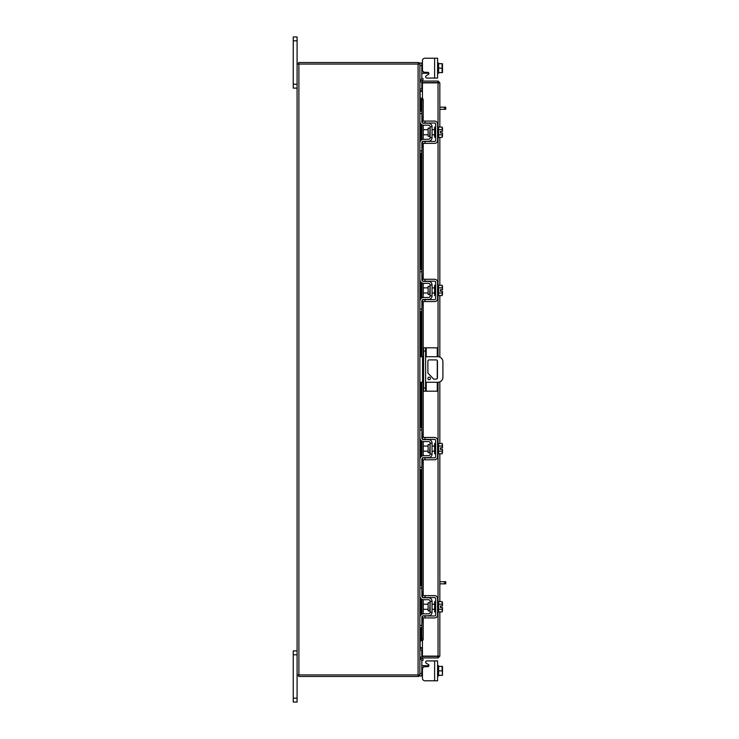 <?xml version="1.0" encoding="UTF-8"?>
<svg xmlns="http://www.w3.org/2000/svg" width="739" height="739" viewBox="0 0 739 739"><rect width="100%" height="100%" fill="white"/><g stroke="black" fill="none" stroke-linecap="round" stroke-linejoin="round"><path stroke-width="1.11" d="M430.431 378.46A1.275 1.275 0 0 0 429.147 377.186A1.275 1.275 0 0 0 427.872 378.46A1.275 1.275 0 0 0 429.147 379.744A1.275 1.275 0 0 0 430.431 378.46M425.609 382.294L437.784 382.294A5.118 5.118 0 0 0 442.901 377.176L442.901 361.824A5.118 5.118 0 0 0 437.784 356.706L425.609 356.706M423.558 356.706L422.542 356.706L422.542 382.294L423.558 382.294M419.881 356.706L422.542 356.706M422.542 382.294L419.881 382.294M433.627 379.098L427.881 373.019L427.881 361.168A1.266 1.266 0 0 1 429.147 359.902L436.186 359.902A1.266 1.266 0 0 1 437.46 361.168L437.46 377.832A1.266 1.266 0 0 1 436.186 379.098L433.627 379.098M426.218 382.294L426.218 391.19L423.558 391.19L423.558 347.81L437.276 347.81L437.276 356.706M425.609 347.81L425.609 391.19M426.218 391.19L437.276 391.19L437.276 382.294M437.276 360.512L437.276 378.488M429.701 602.682L428.121 602.682L428.121 610.848L429.701 610.848L430.107 602.276M419.881 588.142L419.881 585.685L421.821 585.685L421.821 588.142L419.881 588.142L419.881 595.92A3.787 3.787 0 0 0 423.659 599.708L428.472 599.708A1.635 1.635 0 0 1 430.107 601.343L430.107 612.188A1.635 1.635 0 0 1 428.472 613.823L423.659 613.823A3.787 3.787 0 0 0 419.881 617.61L419.881 625.388L421.821 625.388L421.821 627.845L419.881 627.845L419.881 625.388M422.819 615.975A1.838 1.838 0 0 1 423.659 615.772L428.472 615.772A3.584 3.584 0 0 0 432.056 612.188L432.056 601.343A3.584 3.584 0 0 0 428.472 597.759L423.659 597.759A1.838 1.838 0 0 1 422.819 597.555M422.44 597.297A1.838 1.838 0 0 1 421.821 595.92L422.292 597.149L421.821 588.142M422.292 616.381L421.821 625.388M421.821 617.61A1.838 1.838 0 0 1 422.44 616.243M432.056 601.343L430.107 601.343M430.107 612.188L432.056 612.188M420.085 597.149L419.881 595.92L420.085 597.149M437.58 611.883L438.606 611.883L438.606 601.648L437.58 601.648M435.631 611.883L434.615 611.883L434.615 601.648L435.631 601.648M428.121 604.206L423.253 604.206L423.253 609.324L428.121 609.324M438.606 609.352L442.098 609.352L438.606 609.352M438.606 604.179L442.098 604.179L438.606 604.188M442.495 610.525L442.495 607.532L442.098 611.938L438.606 611.938M442.495 607.532L440.426 607.532L440.426 605.998L442.458 605.998L442.098 601.601L438.606 601.601M442.495 602.775L442.218 601.832M442.098 611.938L442.495 610.756M442.458 605.998L442.495 603.006M424.99 617.924L422.44 617.924L422.44 615.975L424.99 615.975L424.99 617.924L434.615 617.924A2.965 2.965 0 0 0 437.58 614.95L437.58 598.581A2.965 2.965 0 0 0 434.615 595.616L424.99 595.616L424.99 597.555L434.615 597.555A1.025 1.025 0 0 1 435.631 598.581L435.631 614.95A1.025 1.025 0 0 1 434.615 615.975L424.99 615.975M424.99 597.555L422.44 597.555L422.44 595.616L424.99 595.616M422.292 665.737L421.821 664.509L422.024 665.673L421.821 664.509L422.292 665.737L421.821 664.509L422.292 665.737L423.659 665.737L423.659 667.077M426.846 660.934L437.58 660.934L437.58 680.785L434.615 680.785L434.615 660.934L426.846 660.934A1.229 1.229 0 0 0 426.237 663.225L428.297 664.407A1.229 1.229 0 0 1 427.678 666.698L424.99 666.698A2.559 2.559 0 0 0 422.44 669.257L422.44 678.226L422.44 675.973L422.44 678.226L422.44 675.973L419.881 675.973L419.881 64.062L297.087 64.062L297.087 702.05L293.244 702.05L293.244 698.161L297.087 698.161M424.99 680.785L434.615 680.785L424.99 680.785A2.559 2.559 0 0 1 422.44 678.226L422.44 675.973L422.44 678.226M428.906 665.469A1.229 1.229 0 0 1 428.879 665.737A1.229 1.229 0 0 0 428.906 665.469A1.229 1.229 0 0 1 428.879 665.737A1.229 1.229 0 0 0 428.297 664.407A1.229 1.229 0 0 1 428.879 665.737L423.659 665.737M419.881 650.061L421.821 650.061L421.821 656.509M421.821 660.721L421.821 675.973M437.58 675.973L438.606 675.973L438.606 665.737L437.58 665.737M438.606 670.855L438.606 675.326L442.098 675.326L442.495 673.294L442.098 670.855L438.606 670.855L438.606 666.384L442.098 666.375L438.606 666.384M442.098 675.326L438.606 675.335M442.098 666.375L442.098 670.855M442.458 675.335L442.495 673.294M442.495 672.887L442.495 668.823M442.495 668.416L442.495 666.439M434.615 58.215L437.58 58.215L437.58 78.066L434.615 78.066L434.615 58.215L424.99 58.215A2.559 2.559 0 0 0 422.44 60.774L422.44 63.027L422.44 60.774L422.44 63.027L421.821 63.027L421.821 78.279M423.659 71.923L423.659 73.263L428.879 73.263A1.229 1.229 0 0 1 428.297 74.593L426.237 75.775A1.229 1.229 0 0 0 426.846 78.066L434.615 78.066M423.659 73.263L422.292 73.263L421.821 74.491L422.292 73.263L423.659 73.263M421.821 82.491L421.821 88.939L419.881 88.939M419.881 64.33L419.881 63.027L421.821 63.027M437.58 63.027L438.606 63.027L438.606 72.616L438.606 63.674L442.098 63.674L442.098 68.145L438.606 68.145M437.58 73.263L438.606 73.263L438.606 72.625L442.098 72.616L438.606 72.625M438.606 63.665L442.495 63.73L438.606 63.665M442.098 72.625L442.098 68.145M442.495 65.706L442.495 63.73M442.495 70.177L442.495 66.113M442.495 72.561L442.495 70.584M422.44 60.774L422.44 69.743A2.559 2.559 0 0 0 424.99 72.302L427.678 72.302A1.229 1.229 0 0 1 428.906 73.53A1.229 1.229 0 0 0 428.879 73.263M422.44 82.602L422.44 81.068L438.033 81.068L438.033 82.602L422.44 82.602A1.792 1.792 0 0 1 420.861 79.941L421.886 78.168L423.207 78.934L422.44 81.068M439.834 611.938L439.834 656.13L422.44 656.112L422.44 640.704M422.44 98.296L422.44 82.888L439.834 82.87L439.834 127.062M439.834 137.399L439.834 285.254M439.834 295.591L439.834 357.14M439.834 381.86L439.834 443.446M439.834 453.783L439.834 601.601M438.301 656.13L439.834 656.13L438.033 657.932L438.033 611.883M438.033 127.117L438.033 82.888L439.834 82.87L438.033 81.068M438.033 657.932L422.44 657.932L423.207 660.066L421.886 660.832L420.861 659.059L422.191 658.292M438.033 656.398L422.44 656.398L422.44 657.932M420.639 111.155L420.639 98.241L422.209 98.241A2.051 1.025 90 0 1 423.207 100.282L421.886 100.282A2.051 1.025 -90 0 0 420.879 98.241L420.879 111.155M422.172 640.759L420.879 640.759A2.051 1.025 -90 0 0 421.886 638.718L421.886 617.13M421.886 638.718L423.207 638.718A2.051 1.025 90 0 1 422.209 640.759L420.861 640.759L420.879 627.845M421.886 614.275L421.886 599.264M421.886 596.401L421.886 458.984M421.886 456.12L421.886 441.109M421.886 438.245L421.886 382.294M421.886 356.706L421.886 300.791M421.886 297.928L421.886 282.917M421.886 280.053L421.886 142.599M421.886 139.736L421.886 124.725M421.886 121.87L421.886 100.282M423.207 638.718L423.207 617.924M423.207 613.85L423.207 599.68M423.207 595.616L423.207 459.769M423.207 455.704L423.207 441.525M423.207 437.46L423.207 382.294M423.207 356.706L423.207 301.577M423.207 297.512L423.207 283.333M423.207 279.268L423.207 143.384M423.207 139.32L423.207 125.15M423.207 121.076L423.207 100.282M422.209 80.671L420.861 79.941M422.44 656.398A1.792 1.792 0 0 0 420.861 659.059M422.44 647.687L420.14 647.687L420.14 627.845M420.14 111.155L420.14 91.313L422.44 91.313M297.087 674.938L418.08 674.938L418.08 64.062M419.881 674.938L418.08 674.938M422.44 89.142L419.881 88.874M422.44 90.666L420.14 90.666A1.792 1.792 0 0 1 419.881 90.648M418.348 64.062L418.348 62.529L298.621 62.529L298.621 64.062M419.854 64.062A1.792 1.792 0 0 0 418.348 62.547M419.881 648.352A1.792 1.792 0 0 1 420.14 648.334L422.44 648.334M419.881 650.126L422.44 649.858M418.348 674.938L418.348 676.471L298.621 676.471L298.621 674.938M418.348 676.453A1.792 1.792 0 0 0 419.854 674.938M429.701 128.152L428.121 128.152L428.121 136.318L429.701 136.318L430.107 127.745M419.881 113.612L419.881 111.155L421.821 111.155L421.821 113.612L419.881 113.612L419.881 121.39A3.787 3.787 0 0 0 423.659 125.177L428.472 125.177A1.635 1.635 0 0 1 430.107 126.812L430.107 137.657A1.635 1.635 0 0 1 428.472 139.292L423.659 139.292A3.787 3.787 0 0 0 419.881 143.08L419.881 150.858L421.821 150.858L421.821 153.315L419.881 153.315L419.881 150.858M422.819 141.445A1.838 1.838 0 0 1 423.659 141.241L428.472 141.241A3.584 3.584 0 0 0 432.056 137.657L432.056 126.812A3.584 3.584 0 0 0 428.472 123.228L423.659 123.228A1.838 1.838 0 0 1 422.819 123.025M422.44 122.757A1.838 1.838 0 0 1 421.821 121.39L422.292 122.619L421.821 113.612M422.292 141.851L421.821 150.858M421.821 143.08A1.838 1.838 0 0 1 422.44 141.703M432.056 126.812L430.107 126.812M430.107 137.657L432.056 137.657M420.085 122.619L419.881 121.39L420.085 122.619M437.58 137.352L438.606 137.352L438.606 127.117L437.58 127.117M435.631 137.352L434.615 137.352L434.615 127.117L435.631 127.117M428.121 129.676L423.253 129.676L423.253 134.794L428.121 134.794M438.606 134.812L442.098 134.812L438.606 134.821M438.606 129.648L442.098 129.648L438.606 129.648M442.495 135.994L442.495 133.002L442.098 137.399L438.606 137.399M442.495 133.002L440.426 133.002L440.426 131.468L442.458 131.468L442.098 127.062L438.606 127.062M442.495 128.244L442.218 127.293M442.098 137.399L442.495 136.225M442.458 131.468L442.495 128.475M424.99 143.384L422.44 143.384L422.44 141.445L424.99 141.445L424.99 143.384L434.615 143.384A2.965 2.965 0 0 0 437.58 140.419L437.58 124.05A2.965 2.965 0 0 0 434.615 121.076L424.99 121.076L424.99 123.025L434.615 123.025A1.025 1.025 0 0 1 435.631 124.05L435.631 140.419A1.025 1.025 0 0 1 434.615 141.445L424.99 141.445M424.99 123.025L422.44 123.025L422.44 121.076L424.99 121.076M439.834 581.704L445.756 581.704L445.756 583.847L444.481 583.847L444.481 581.704M439.834 583.847L444.481 583.847M439.834 107.173L445.756 107.173L445.756 109.317L444.481 109.317L444.481 107.173M439.834 109.317L444.481 109.317M297.087 654.772L293.244 654.772L293.244 650.893L297.087 650.893M293.244 654.772L293.244 698.161M297.087 40.839L293.244 40.839L293.244 36.95L297.087 36.95L297.087 64.062M297.087 88.107L293.244 88.107L293.244 84.228L297.087 84.228M293.244 40.839L293.244 84.228M428.297 74.593L426.237 75.775M429.701 286.344L428.121 286.344L428.121 294.51L429.701 294.51L430.107 285.928M419.881 271.804L419.881 269.347L421.821 269.347L421.821 271.804L419.881 271.804L419.881 279.582A3.787 3.787 0 0 0 423.659 283.36L428.472 283.36A1.635 1.635 0 0 1 430.107 285.005L430.107 295.849A1.635 1.635 0 0 1 428.472 297.484L423.659 297.484A3.787 3.787 0 0 0 419.881 301.272L419.881 309.05L421.821 309.05L421.821 311.507L419.881 311.507L419.881 309.05M422.819 299.637A1.838 1.838 0 0 1 423.659 299.434L428.472 299.434A3.584 3.584 0 0 0 432.056 295.849L432.056 285.005A3.584 3.584 0 0 0 428.472 281.42L423.659 281.42A1.838 1.838 0 0 1 422.819 281.217M422.44 280.949A1.838 1.838 0 0 1 421.821 279.582L422.292 280.811L421.821 271.804M422.292 300.043L421.821 309.05M421.821 301.272A1.838 1.838 0 0 1 422.44 299.895M432.056 285.005L430.107 285.005M430.107 295.849L432.056 295.849M420.085 280.811L419.881 279.582L420.085 280.811M437.58 295.545L438.606 295.545L438.606 285.309L437.58 285.309M435.631 295.545L434.615 295.545L434.615 285.309L435.631 285.309M428.121 287.868L423.253 287.868L423.253 292.986L428.121 292.986M438.606 293.004L442.098 293.004L438.606 293.013M438.606 287.841L442.098 287.841L438.606 287.841M442.495 294.187L442.495 291.194L442.098 295.591L438.606 295.591M442.458 291.194L440.426 291.194L440.426 289.66L442.458 289.66L442.098 285.254L438.606 285.254M442.495 286.427L442.218 285.485M442.098 295.591L442.495 294.418M442.495 289.66L442.495 286.667M424.99 301.577L422.44 301.577L422.44 299.637L424.99 299.637L424.99 301.577L434.615 301.577A2.965 2.965 0 0 0 437.58 298.611L437.58 282.243A2.965 2.965 0 0 0 434.615 279.268L424.99 279.268L424.99 281.217L434.615 281.217A1.025 1.025 0 0 1 435.631 282.243L435.631 298.611A1.025 1.025 0 0 1 434.615 299.637L424.99 299.637M424.99 281.217L422.44 281.217L422.44 279.268L424.99 279.268M429.701 444.536L428.121 444.536L428.121 452.702L429.701 452.702L430.107 444.121M419.881 429.996L419.881 427.539L421.821 427.539L421.821 429.996L419.881 429.996L419.881 437.774A3.787 3.787 0 0 0 423.659 441.553L428.472 441.553A1.635 1.635 0 0 1 430.107 443.197L430.107 454.042A1.635 1.635 0 0 1 428.472 455.677L423.659 455.677A3.787 3.787 0 0 0 419.881 459.464L419.881 467.242L421.821 467.242L421.821 469.699L419.881 469.699L419.881 467.242M422.819 457.829A1.838 1.838 0 0 1 423.659 457.617L428.472 457.617A3.584 3.584 0 0 0 432.056 454.042L432.056 443.197A3.584 3.584 0 0 0 428.472 439.613L423.659 439.613A1.838 1.838 0 0 1 422.819 439.409M422.44 439.142A1.838 1.838 0 0 1 421.821 437.774L422.292 438.994L421.821 429.996M422.292 458.235L421.821 467.242M421.821 459.464A1.838 1.838 0 0 1 422.44 458.088M432.056 443.197L430.107 443.197M430.107 454.042L432.056 454.042M420.085 438.994L419.881 437.774L420.085 438.994M437.58 453.737L438.606 453.737L438.606 443.502L437.58 443.502M435.631 453.737L434.615 453.737L434.615 443.502L435.631 443.502M428.121 446.06L423.253 446.06L423.253 451.178L428.121 451.178M438.606 451.196L442.098 451.196L438.606 451.206M438.606 446.033L442.098 446.033L438.606 446.033M442.495 452.379L442.495 449.386L442.098 453.783L438.606 453.783M442.458 449.386L440.426 449.386L440.426 447.852L442.458 447.852L442.098 443.446L438.606 443.446M442.495 444.619L442.218 443.677M442.098 453.783L442.495 452.61M442.495 447.852L442.495 444.86M424.99 459.769L422.44 459.769L422.44 457.829L424.99 457.829L424.99 459.769L434.615 459.769A2.965 2.965 0 0 0 437.58 456.804L437.58 440.435A2.965 2.965 0 0 0 434.615 437.46L424.99 437.46L424.99 439.409L434.615 439.409A1.025 1.025 0 0 1 435.631 440.435L435.631 456.804A1.025 1.025 0 0 1 434.615 457.829L424.99 457.829M424.99 439.409L422.44 439.409L422.44 437.46L424.99 437.46M440.426 449.386L440.426 447.852M440.426 291.194L440.426 289.66M423.558 388.003L425.609 388.003M425.609 350.997L423.558 350.997M426.218 347.81L426.218 356.706M419.881 673.515L421.821 673.515M428.472 666.412L428.472 665.737M421.821 65.485L419.881 65.485M428.472 73.263L428.472 72.588M438.033 601.648L438.033 453.737M438.033 443.502L438.033 382.285M438.033 356.715L438.033 295.545M438.033 285.309L438.033 137.352M420.879 615.042L420.879 598.488M420.879 585.685L420.879 469.699M420.879 456.896L420.879 440.333M420.879 427.539L420.879 382.294M420.879 356.706L420.879 311.507M420.879 298.704L420.879 282.15M420.879 269.347L420.879 153.315M420.879 140.512L420.879 123.958M420.14 616.215L420.14 597.315M420.14 585.685L420.14 469.699M420.14 458.069L420.14 439.16M420.14 427.539L420.14 382.294M420.14 356.706L420.14 311.507M420.14 299.877L420.14 280.977M420.14 269.347L420.14 153.315M420.14 141.685L420.14 122.785M298.889 674.938L298.889 64.062M432.056 604.206L434.615 604.206M432.056 609.324L434.615 609.324M420.639 123.662L420.639 140.798M420.639 153.315L420.639 269.347M420.639 281.855L420.639 298.99M420.639 311.507L420.639 356.706M420.639 382.294L420.639 427.539M420.639 440.047L420.639 457.182M420.639 469.699L420.639 585.685M420.639 598.202L420.639 615.338M420.639 627.845L420.639 640.759M432.056 129.676L434.615 129.676M432.056 134.794L434.615 134.794M432.056 287.868L434.615 287.868M432.056 292.986L434.615 292.986M432.056 446.06L434.615 446.06M432.056 451.178L434.615 451.178"/></g></svg>
